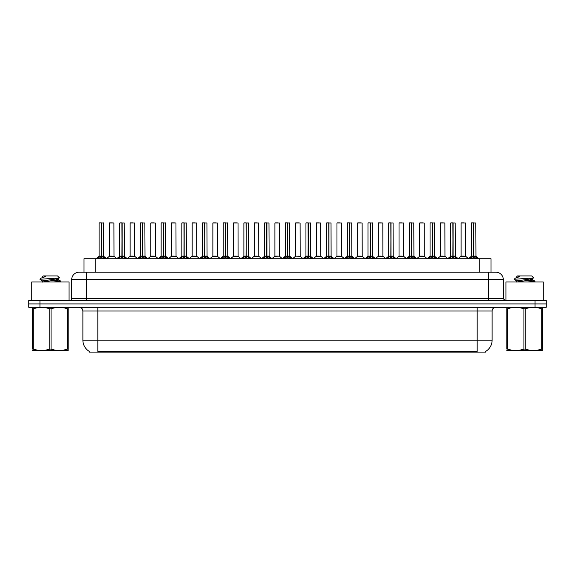 <?xml version="1.0" encoding="UTF-8"?>
<svg xmlns="http://www.w3.org/2000/svg" width="575" height="575" viewBox="0 0 575 575"><rect width="100%" height="100%" fill="white"/><g stroke="black" fill="none" stroke-linecap="round" stroke-linejoin="round"><path stroke-width="0.86" d="M81.945 272.191L84.015 272.191L84.015 258.75L490.985 258.75L490.985 272.191M485.76 351.354L485.76 352.094L89.24 352.094L89.24 351.354M89.348 351.418A13.067 13.067 0 0 1 82.886 340.148L97.822 340.148L97.822 351.418L477.178 351.418L477.178 340.148L492.114 340.148L492.114 311.025A3.73 3.73 0 0 1 495.844 307.287M82.886 340.148L82.886 311.025C82.671 308.753 81.427 307.51 79.156 307.287M485.652 351.418A13.067 13.067 0 0 0 492.114 340.148M546.25 307.287L546.25 303.931L28.75 303.931L28.75 307.287L39.948 307.287L39.948 303.931L28.75 303.931L28.75 300.567L39.948 300.567L39.948 303.931L546.25 303.931L546.25 307.287L39.948 307.287M503.312 279.658L71.688 279.658A7.468 7.468 0 0 1 79.156 272.191L495.844 272.191A7.468 7.468 0 0 1 503.312 279.658L503.312 298.698L505.181 300.567M71.688 279.658L71.688 298.698A1.869 1.869 0 0 1 69.819 300.567M546.25 300.567L546.25 303.931L546.25 300.567L39.948 300.567M97.506 258.75L98.792 257.406L101.236 256.17L101.236 257.471L101.365 222.906L99.166 222.906L101.301 222.906L101.301 256.134L103.881 257.406L105.16 258.75M101.243 222.906L99.094 222.978L99.094 256.134L101.236 256.17M101.43 256.17L101.43 257.471L101.365 256.134L103.572 256.134L101.43 256.141L101.43 222.906M101.682 256.285L103.644 256.285L103.5 222.906M101.236 222.978L101.365 256.134M101.301 222.906L100.589 222.906M100.992 256.285L99.094 256.141L101.337 256.134M103.874 258.757L101.43 257.471M101.236 257.471L98.792 258.757L98.792 257.406M112.24 256.134L111.579 256.134M109.437 222.978L113.915 222.978L113.987 256.285L109.372 256.285L111.679 256.134L109.437 256.141L109.437 222.978L113.915 222.978M112.427 222.906L109.509 222.906M118.191 258.75L119.478 257.406L121.922 256.17L121.922 257.471L122.051 222.906L119.852 222.906L121.986 222.906L121.986 256.134L124.567 257.406L125.846 258.75M121.922 222.906L119.78 222.978L119.78 256.134L121.922 256.17M122.116 256.17L122.116 257.471L122.051 256.134L124.257 256.134L122.116 256.141L122.116 222.906M122.36 256.285L124.329 256.285L124.186 222.906M121.922 222.978L122.051 256.134M121.986 222.906L121.275 222.906M121.677 256.285L119.78 256.141L122.022 256.134M124.567 257.406L124.567 258.75L122.116 257.471M121.922 257.471L119.478 258.757L119.478 257.406M138.877 258.75L140.163 257.406L142.607 256.17L142.607 257.471L142.737 222.906L140.537 222.906L142.672 222.906L142.672 256.134L145.252 257.406L146.532 258.75M142.607 222.906L140.465 222.978L140.465 256.134L142.607 256.17M142.801 256.17L142.801 257.471L142.737 256.134L144.943 256.134L142.801 256.141L142.801 222.906M143.046 256.285L145.015 256.285L144.871 222.906M142.607 222.978L142.737 256.134M142.672 222.906L141.96 222.906M142.363 256.285L140.465 256.141L142.708 256.134M145.252 257.406L145.252 258.75L142.801 257.471M142.607 257.471L140.163 258.757L140.163 257.406M159.562 258.75L160.842 257.406L163.293 256.17L163.293 257.471L163.422 222.906L161.223 222.906L163.357 222.906L163.357 256.134L165.938 257.406L167.217 258.75M163.293 222.906L161.151 222.978L161.151 256.134L163.293 256.17M163.487 256.17L163.487 257.471L163.422 256.134L165.629 256.134L163.487 256.141L163.487 222.906M163.731 256.285L165.701 256.285L165.557 222.906M163.293 222.978L163.422 256.134M163.357 222.906L162.646 222.906M163.048 256.285L161.151 256.141L163.386 256.134M165.938 257.406L165.938 258.75L163.487 257.471M163.293 257.471L160.849 258.757L160.842 257.406M180.248 258.75L181.528 257.406L183.978 256.17L183.978 257.471L184.108 222.906L181.908 222.906L184.043 222.906L184.043 256.134L186.616 257.406L187.903 258.75M183.978 222.906L181.837 222.978L181.837 256.134L183.978 256.17M184.173 256.17L184.173 257.471L184.108 256.134L186.314 256.134L184.173 256.141L184.173 222.906M184.417 256.285L186.386 256.285L186.243 222.906M183.978 222.978L184.108 256.134M184.043 222.906L183.324 222.906M183.734 256.285L181.837 256.141L184.072 256.134M186.616 257.406L186.616 258.75L184.173 257.471M183.978 257.471L181.535 258.757L181.528 257.406M132.926 256.134L132.264 256.134M130.123 222.978L134.6 222.978L134.672 256.285L130.051 256.285L132.365 256.134L130.123 256.141L130.123 222.978L134.6 222.978M133.105 222.906L130.194 222.906M153.611 256.134L152.95 256.134M150.808 222.978L155.286 222.978L155.358 256.285L150.736 256.285L153.051 256.134L150.808 256.141L150.808 222.978L155.286 222.978M153.791 222.906L150.88 222.906M174.297 256.134L173.636 256.134M171.494 222.978L175.972 222.978L176.043 256.285L171.422 256.285L173.729 256.134L171.494 256.141L171.494 222.978L175.972 222.978M174.477 222.906L171.566 222.906M69.072 300.567L69.072 281.973L31.74 281.973L31.74 300.567M543.26 300.567L543.26 281.973L505.928 281.973L505.928 300.567M68.188 350.405L32.624 350.463M68.188 349.334L68.188 349.09C68.188 350.901 68.188 350.901 68.188 349.09L67.527 349.09L67.527 308.797C62.064 306.993 56.573 306.993 51.067 308.797L49.745 308.797C44.282 306.993 38.791 306.993 33.285 308.797L32.624 308.797C32.624 306.993 32.624 306.993 32.624 308.797L32.624 308.552M51.067 308.797L51.067 349.09C56.53 350.901 62.021 350.901 67.527 349.09M51.067 349.09L49.745 349.09L49.745 308.797M68.188 308.552L68.188 308.797C68.188 306.993 68.188 306.993 68.188 308.797L67.527 308.797M55.94 281.973L60.835 281.211L55.394 280.399M60.612 281.973L60.835 281.211M60.087 281.491L52.347 280.751M42.643 281.024L39.977 279.428M42.543 282.095L42.543 280.909L58.168 278.659L59.455 277.862L57.522 275.928L43.29 275.928L42.651 276.676M59.426 277.919L40.243 279.256M39.977 279.242L41.249 278.056L45.454 276.676L44.225 276.676M68.188 308.797L68.188 349.09M33.285 308.797L33.285 349.09L32.624 349.09L32.624 308.797M33.285 349.09C38.748 350.901 44.239 350.901 49.745 349.09M32.624 349.09C32.624 350.901 32.624 350.901 32.624 349.09M58.168 278.659L58.269 279.73L56.019 279.134M42.658 281.973L58.269 279.73M41.249 278.056L45.454 276.676M542.376 350.405L506.812 350.463M542.376 349.334L542.376 349.09C542.376 350.901 542.376 350.901 542.376 349.09L541.715 349.09L541.715 308.797C536.252 306.993 530.761 306.993 525.255 308.797L523.933 308.797C518.47 306.993 512.979 306.993 507.473 308.797L506.812 308.797C506.812 306.993 506.812 306.993 506.812 308.797L506.812 308.552M525.255 308.797L525.255 349.09C530.718 350.901 536.209 350.901 541.715 349.09M525.255 349.09L523.933 349.09L523.933 308.797M542.376 308.552L542.376 308.797C542.376 306.993 542.376 306.993 542.376 308.797L541.715 308.797M530.136 281.973L535.023 281.211L529.582 280.399M534.8 281.973L535.023 281.211M534.276 281.491L526.535 280.751M516.832 281.024L514.165 279.428M516.731 282.095L516.731 280.909L532.357 278.659L533.643 277.862L531.71 275.928L517.478 275.928L516.839 276.676M533.614 277.919L514.431 279.256M514.165 279.242L515.437 278.056L519.642 276.676L518.413 276.676M542.376 308.797L542.376 349.09M507.473 308.797L507.473 349.09L506.812 349.09L506.812 308.797M507.473 349.09C512.936 350.901 518.427 350.901 523.933 349.09M506.812 349.09C506.812 350.901 506.812 350.901 506.812 349.09M532.357 278.659L532.457 279.73L530.207 279.134M516.846 281.973L532.457 279.73M515.437 278.056L519.642 276.676M200.934 258.75L202.213 257.406L204.664 256.17L204.664 257.471L204.793 222.906L202.594 222.906L204.729 222.906L204.729 256.134L207.302 257.406L208.588 258.75M204.664 222.906L202.522 222.978L202.522 256.134L204.664 256.17M204.858 256.17L204.858 257.471L204.793 256.134L207 256.134L204.858 256.141L204.851 222.906M205.103 256.285L207.065 256.285L206.928 222.906M204.664 222.978L204.793 256.134M204.729 222.906L204.01 222.906M204.42 256.285L202.522 256.141L204.757 256.134M207.302 257.406L207.302 258.75L204.858 257.471M204.664 257.471L202.22 258.757L202.213 257.406M221.619 258.75L222.899 257.406L225.35 256.17L225.35 257.471L225.479 222.906L223.28 222.906L225.414 222.906L225.414 256.134L227.987 257.406L229.267 258.75M225.35 222.906L223.208 222.978L223.208 256.134L225.35 256.17M225.544 256.17L225.544 257.471L225.479 256.134L227.686 256.134L225.544 256.141L225.537 222.906M225.788 256.285L227.75 256.285L227.614 222.906M225.35 222.978L225.479 256.134M225.414 222.906L224.696 222.906M225.098 256.285L223.208 256.141L225.443 256.134M227.987 257.406L227.987 258.75L225.544 257.471M225.35 257.471L222.906 258.757M242.305 258.75L243.584 257.406L246.035 256.17L246.035 257.471L246.165 222.906L243.965 222.906L246.1 222.906L246.1 256.134L248.673 257.406L249.952 258.75M246.035 222.906L243.886 222.978L243.886 256.134L246.035 256.17M246.229 256.17L246.229 257.471L246.165 256.134L248.371 256.134L246.229 256.141L246.222 222.906M246.474 256.285L248.436 256.285L248.292 222.906M246.035 222.978L246.165 256.134M246.1 222.906L245.381 222.906M245.784 256.285L243.893 256.141L246.129 256.134M248.666 258.757L246.229 257.471M246.035 257.471L243.592 258.757L243.584 257.406M194.982 256.134L194.321 256.134M192.179 222.978L196.657 222.978L196.729 256.285L192.107 256.285L194.415 256.134L192.179 256.141L192.179 222.978L196.657 222.978M195.162 222.906L192.251 222.906M215.668 256.134L215.007 256.134M212.865 222.978L217.343 222.978L217.408 256.285L212.793 256.285L215.1 256.134L212.865 256.141L212.865 222.978L217.343 222.978M215.848 222.906L212.937 222.906M236.354 256.134L235.693 256.134M233.551 222.978L238.028 222.978L238.093 256.285L233.479 256.285L235.786 256.134L233.551 256.141L233.551 222.978L238.028 222.978M236.533 222.906L233.623 222.906M262.991 258.75L264.27 257.406L266.714 256.17L266.714 257.471L266.85 222.906L264.651 222.906L266.786 222.906L266.786 256.134L269.359 257.406L270.638 258.75M266.721 222.906L264.572 222.978L264.572 256.134L266.714 256.17M266.915 256.17L266.915 257.471L266.85 256.134L269.057 256.134L266.915 256.141L266.908 222.906M267.159 256.285L269.122 256.285L268.978 222.906M266.714 222.978L266.85 256.134M266.786 222.906L266.067 222.906M266.469 256.285L264.579 256.141L266.814 256.134M269.359 257.406L269.359 258.75L266.915 257.471M266.714 257.471L264.277 258.757L264.27 257.406M283.676 258.75L284.956 257.406L287.399 256.17L287.399 257.471L287.536 222.906L285.337 222.906L287.464 222.906L287.464 256.134L290.044 257.406L291.324 258.75M287.407 222.906L285.257 222.978L285.257 256.134L287.399 256.17M287.601 256.17L287.601 257.471L287.536 256.134L289.743 256.134L287.601 256.141L287.593 222.906M287.845 256.285L289.807 256.285L289.663 222.906M287.399 222.978L287.536 256.134M287.464 222.906L286.752 222.906M287.155 256.285L285.257 256.141L287.5 256.134M290.044 257.406L290.044 258.75L287.601 257.471M287.399 257.471L284.963 258.757L284.956 257.406M304.362 258.75L305.641 257.406L308.085 256.17L308.085 257.471L308.214 222.906L306.022 222.906L308.15 222.906L308.15 256.134L310.73 257.406L312.009 258.75M308.092 222.906L305.943 222.978L305.943 256.134L308.085 256.17M308.286 256.17L308.286 257.471L308.214 256.134L310.428 256.134L308.286 256.141L308.279 222.906M308.531 256.285L310.493 256.285L310.349 222.906M308.085 222.978L308.186 256.134L305.943 256.134L302.831 258.75M308.15 222.906L307.438 222.906M310.73 257.406L310.73 258.75L308.286 257.471M308.085 257.471L305.648 258.757L305.641 257.406M325.048 258.75L326.327 257.406L328.771 256.17L328.771 257.471L328.9 222.906L326.708 222.906L328.835 222.906L328.835 256.134L331.416 257.406L332.695 258.75M328.778 222.906L326.629 222.978L326.629 256.134L328.771 256.17M328.965 256.17L328.965 257.471L328.9 256.134L331.114 256.134L331.035 222.906M331.114 222.978L328.965 222.978L328.965 256.134L331.178 256.285L329.216 256.285M328.771 222.978L328.9 256.134M328.835 222.906L328.124 222.906M328.526 256.285L326.629 256.141L328.871 256.134M331.416 257.406L331.416 258.75L328.965 257.471M328.771 257.471L326.334 258.757M345.733 258.75L347.012 257.406L349.456 256.17L349.456 257.471L349.586 222.906L347.386 222.906L349.521 222.906L349.521 256.134L352.101 257.406L353.381 258.75M349.463 222.906L347.314 222.978L347.314 256.134L349.456 256.17M349.65 256.17L349.65 257.471L349.586 256.134L351.792 256.134L349.65 256.141L349.65 222.906M349.902 256.285L351.864 256.285L351.72 222.906M349.456 222.978L349.586 256.134M349.521 222.906L348.809 222.906M349.212 256.285L347.314 256.141L349.557 256.134M352.094 258.757L349.65 257.471M349.456 257.471L347.02 258.757L347.012 257.406M257.039 256.134L256.378 256.134M254.229 222.978L258.714 222.978L258.779 256.285L254.164 256.285L256.472 256.134L254.236 256.141L254.229 222.978L258.714 222.978M257.219 222.906L254.308 222.906M277.725 256.134L277.057 256.134M279.4 222.978L274.915 222.978L279.4 222.978L279.393 256.141M277.905 222.906L274.994 222.906M274.915 222.978L274.915 256.134L277.157 256.134L274.915 256.134L271.989 258.599M298.411 256.134L297.742 256.134M300.085 222.978L295.6 222.978L300.085 222.978L300.15 256.285L295.607 256.141M298.59 222.906L295.679 222.906M295.6 222.978L295.6 256.141M319.096 256.134L318.428 256.134M316.286 222.978L320.771 222.978L320.836 256.285L316.221 256.285L318.528 256.134L316.286 256.141L316.286 222.978L320.771 222.978M319.276 222.906L316.365 222.906M339.775 256.134L339.113 256.134M336.972 222.978L341.449 222.978L341.521 256.285L336.907 256.285L339.214 256.134L336.972 256.141L336.972 222.978L341.449 222.978M339.962 222.906L337.051 222.906M366.412 258.75L367.698 257.406L370.142 256.17L370.142 257.471L370.271 222.906L368.072 222.906L370.207 222.906L370.207 256.134L372.787 257.406L374.066 258.75M370.149 222.906L368 222.978L368 256.134L370.142 256.17M370.336 256.17L370.336 257.471L370.271 256.134L372.478 256.134L370.336 256.141L370.336 222.906M370.58 256.285L372.55 256.285L372.406 222.906M370.142 222.978L370.271 256.134M370.207 222.906L369.495 222.906M369.897 256.285L368 256.141L370.243 256.134M372.787 257.406L372.787 258.75L370.336 257.471M370.142 257.471L367.698 258.757L367.698 257.406M387.097 258.75L388.384 257.406L390.827 256.17L390.827 257.471L390.957 222.906L388.757 222.906L390.892 222.906L390.892 256.134L393.473 257.406L394.752 258.75M390.827 222.906L388.686 222.978L388.686 256.134L390.827 256.17M391.022 256.17L391.022 257.471L390.957 256.134L393.163 256.134L391.022 256.141L391.022 222.906M391.266 256.285L393.235 256.285L393.092 222.906M390.827 222.978L390.957 256.134M390.892 222.906L390.181 222.906M390.583 256.285L388.686 256.141L390.928 256.134M393.473 257.406L393.473 258.75L391.022 257.471M390.827 257.471L388.384 258.757L388.384 257.406M407.783 258.75L409.062 257.406L411.513 256.17L411.513 257.471L411.643 222.906L409.443 222.906L411.578 222.906L411.578 256.134L414.158 257.406L415.438 258.75M411.513 222.906L409.371 222.978L409.371 256.134L411.513 256.17M411.707 256.17L411.707 257.471L411.643 256.134L413.849 256.134L411.707 256.141L411.707 222.906M411.952 256.285L413.921 256.285L413.777 222.906M411.513 222.978L411.614 256.134L409.371 256.134L406.259 258.75M411.578 222.906L410.866 222.906M414.158 257.406L414.158 258.75L411.707 257.471M411.513 257.471L409.069 258.757L409.062 257.406M428.468 258.75L429.748 257.406L432.199 256.17L432.199 257.471L432.328 222.906L430.129 222.906L432.263 222.906L432.263 256.134L434.837 257.406L436.123 258.75M432.199 222.906L430.057 222.978L430.057 256.134L432.199 256.17M432.393 256.17L432.393 257.471L432.328 256.134L434.535 256.134L432.393 256.141L432.393 222.906M432.637 256.285L434.607 256.285L434.463 222.906M432.199 222.978L432.328 256.134M432.263 222.906L431.552 222.906M431.954 256.285L430.057 256.141L432.292 256.134M434.837 257.406L434.837 258.75L432.393 257.471M432.199 257.471L429.755 258.757L429.748 257.406M449.154 258.75L450.433 257.406L452.884 256.17L452.884 257.471L453.014 222.906L450.814 222.906L452.949 222.906L452.949 256.134L455.522 257.406L456.809 258.75M452.884 222.906L450.743 222.978L450.743 256.134L452.884 256.17M453.078 256.17L453.078 257.471L453.014 256.134L455.22 256.134L453.078 256.141L453.078 222.906M453.323 256.285L455.292 256.285L455.148 222.906M452.884 222.978L453.014 256.134M452.949 222.906L452.23 222.906M452.64 256.285L450.743 256.141L452.978 256.134M455.522 257.406L455.522 258.75L453.078 257.471M452.884 257.471L450.441 258.757L450.433 257.406M469.84 258.75L471.119 257.406L473.57 256.17L473.57 257.471L473.699 222.906L471.5 222.906L473.635 222.906L473.635 256.134L476.208 257.406L477.494 258.75M473.57 222.906L471.428 222.978L471.428 256.134L473.57 256.17M473.764 256.17L473.764 257.471L473.699 256.134L475.906 256.134L473.764 256.141L473.757 222.906M474.008 256.285L475.971 256.285L475.834 222.906M473.57 222.978L473.699 256.134M473.635 222.906L472.916 222.906M473.318 256.285L471.428 256.141L473.663 256.134M476.208 257.406L476.208 258.75L473.764 257.471M473.57 257.471L471.126 258.757M360.46 256.134L359.799 256.134M357.657 222.978L362.135 222.978L362.207 256.285L357.592 256.285L359.9 256.134L357.657 256.141L357.657 222.978L362.135 222.978M360.647 222.906L357.729 222.906M381.146 256.134L380.485 256.134M378.343 222.978L382.821 222.978L382.893 256.285L378.271 256.285L380.585 256.134L378.343 256.141L378.343 222.978L382.821 222.978M381.333 222.906L378.415 222.906M401.832 256.134L401.17 256.134M399.028 222.978L403.506 222.978L403.578 256.285L398.957 256.285L401.271 256.134L399.028 256.141L399.028 222.978L403.506 222.978M402.011 222.906L399.1 222.906M422.517 256.134L421.856 256.134M419.714 222.978L424.192 222.978L424.264 256.285L419.642 256.285L421.949 256.134L419.714 256.141L419.714 222.978L424.192 222.978M422.697 222.906L419.786 222.906M443.203 256.134L442.542 256.134M440.4 222.978L444.878 222.978L444.949 256.285L440.328 256.285L442.635 256.134L440.4 256.141L440.4 222.978L444.878 222.978M443.382 222.906L440.472 222.906M463.888 256.134L463.227 256.134M461.085 222.978L465.563 222.978L465.628 256.285L461.013 256.285L463.321 256.134L461.085 256.141L461.085 222.978L465.563 222.978M464.068 222.906L461.157 222.906M475.683 352.094L475.683 351.354M99.317 352.094L99.317 351.354M95.22 272.191L95.22 258.75M479.78 272.191L479.78 258.75M477.178 307.287L477.178 311.025L82.886 311.025M492.114 311.025L477.178 311.025L477.178 340.148L97.822 340.148L97.822 307.287M535.052 307.287L535.052 300.567M86.624 300.567L86.624 272.191M71.688 298.698L503.312 298.698M488.376 272.191L488.376 300.567M103.572 222.978L101.43 222.978M103.881 257.406L103.881 258.75M104.269 257.744L104.269 258.75M98.397 257.744L98.397 258.75M124.257 222.978L122.116 222.978M124.955 257.744L124.955 258.75M119.083 257.744L119.083 258.75M144.943 222.978L142.801 222.978M145.64 257.744L145.64 258.75M139.768 257.744L139.768 258.75M165.629 222.978L163.487 222.978M166.326 257.744L166.326 258.75M160.454 257.744L160.454 258.75M186.314 222.978L184.173 222.978M187.012 257.744L187.012 258.75M181.139 257.744L181.139 258.75M207 222.978L204.858 222.978M207.697 257.744L207.697 258.75M201.825 257.744L201.825 258.75M227.686 222.978L225.544 222.978M228.383 257.744L228.383 258.75M222.899 257.406L222.899 258.75M222.511 257.744L222.511 258.75M248.371 222.978L246.229 222.978M248.673 257.406L248.673 258.75M249.068 257.744L249.068 258.75M243.196 257.744L243.196 258.75M269.057 222.978L266.915 222.978M269.754 257.744L269.754 258.75M263.875 257.744L263.875 258.75M289.743 222.978L287.601 222.978M290.44 257.744L290.44 258.75M284.56 257.744L284.56 258.75M307.841 256.285L305.878 256.285M310.428 222.978L308.286 222.978M311.125 257.744L311.125 258.75M305.246 257.744L305.246 258.75M331.804 257.744L331.804 258.75M326.327 257.406L326.327 258.75M325.932 257.744L325.932 258.75M351.792 222.978L349.65 222.978M352.101 257.406L352.101 258.75M352.489 257.744L352.489 258.75M346.617 257.744L346.617 258.75M279.4 256.141L274.85 256.285M372.478 222.978L370.336 222.978M373.175 257.744L373.175 258.75M367.303 257.744L367.303 258.75M393.163 222.978L391.022 222.978M393.861 257.744L393.861 258.75M387.988 257.744L387.988 258.75M411.269 256.285L409.299 256.285M413.849 222.978L411.707 222.978M414.546 257.744L414.546 258.75M408.674 257.744L408.674 258.75M434.535 222.978L432.393 222.978M435.232 257.744L435.232 258.75M429.36 257.744L429.36 258.75M455.22 222.978L453.078 222.978M455.918 257.744L455.918 258.75M450.045 257.744L450.045 258.75M475.906 222.978L473.764 222.978M476.603 257.744L476.603 258.75M471.119 257.406L471.119 258.75M470.731 257.744L470.731 258.75M99.029 256.285L95.982 258.75M103.644 256.285L106.691 258.75M109.372 256.285L106.504 258.599M113.987 256.285L116.847 258.599M119.708 256.285L116.667 258.75M124.329 256.285L127.37 258.75M140.393 256.285L137.353 258.75M145.015 256.285L148.055 258.75M161.079 256.285L158.039 258.75M165.701 256.285L168.741 258.75M181.765 256.285L178.724 258.75M186.386 256.285L189.427 258.75M130.051 256.285L127.19 258.599M134.672 256.285L137.533 258.599M150.736 256.285L147.876 258.599M155.358 256.285L158.218 258.599M171.422 256.285L168.561 258.599M176.043 256.285L178.904 258.599M40.293 350.362L39.876 350.599M42.543 276.676L42.543 277.358M58.168 279.608L60.763 281.125M514.481 350.362L514.064 350.599M516.731 276.676L516.731 277.358M532.357 279.608L534.951 281.125M202.45 256.285L199.403 258.75M207.065 256.285L210.112 258.75M223.136 256.285L220.088 258.75M227.75 256.285L230.798 258.75M243.822 256.285L240.774 258.75M248.436 256.285L251.483 258.75M192.107 256.285L189.247 258.599M196.729 256.285L199.59 258.599M212.793 256.285L209.932 258.599M217.408 256.285L220.275 258.599M233.479 256.285L230.618 258.599M238.093 256.285L240.961 258.599M264.507 256.285L261.46 258.75M269.122 256.285L272.169 258.75M285.193 256.285L282.145 258.75M289.807 256.285L292.855 258.75M310.493 256.285L313.54 258.75M326.564 256.285L323.517 258.75M331.178 256.285L334.226 258.75M347.25 256.285L344.202 258.75M351.864 256.285L354.912 258.75M254.164 256.285L251.304 258.599M258.779 256.285L261.647 258.599M279.464 256.285L282.332 258.599M295.536 256.285L292.668 258.599M300.15 256.285L303.011 258.599M316.221 256.285L313.353 258.599M320.836 256.285L323.696 258.599M336.907 256.285L334.039 258.599M341.521 256.285L344.382 258.599M367.935 256.285L364.888 258.75M372.55 256.285L375.597 258.75M388.614 256.285L385.573 258.75M393.235 256.285L396.276 258.75M413.921 256.285L416.961 258.75M429.985 256.285L426.945 258.75M434.607 256.285L437.647 258.75M450.671 256.285L447.63 258.75M455.292 256.285L458.332 258.75M471.356 256.285L468.309 258.75M475.971 256.285L479.018 258.75M357.592 256.285L354.725 258.599M362.207 256.285L365.067 258.599M378.271 256.285L375.41 258.599M382.893 256.285L385.753 258.599M398.957 256.285L396.096 258.599M403.578 256.285L406.439 258.599M419.642 256.285L416.782 258.599M424.264 256.285L427.124 258.599M440.328 256.285L437.467 258.599M444.949 256.285L447.81 258.599M461.013 256.285L458.153 258.599M465.628 256.285L468.496 258.599"/></g></svg>
